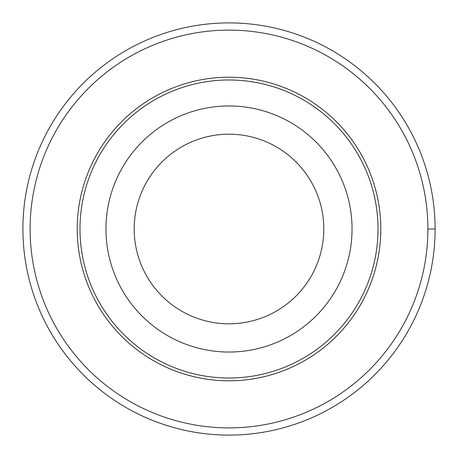 <?xml version="1.0" encoding="UTF-8"?>
<svg xmlns="http://www.w3.org/2000/svg" width="458" height="458" viewBox="0 0 458 458"><rect width="100%" height="100%" fill="white"/><g stroke="black" fill="none" stroke-linecap="round" stroke-linejoin="round"><path stroke-width="0.69" d="M30.114 229A198.886 198.886 0 0 1 328.443 56.758A198.886 198.886 0 0 1 328.443 401.242A198.886 198.886 0 0 1 30.114 229M77.207 229A151.793 151.793 0 0 1 304.896 97.543A151.793 151.793 0 0 1 304.896 360.457A151.793 151.793 0 0 1 77.207 229M105.958 229A123.042 123.042 0 0 1 290.521 122.441A123.042 123.042 0 0 1 290.521 335.559A123.042 123.042 0 0 1 105.958 229M79.99 229A149.01 149.01 0 0 1 303.505 99.953A149.01 149.01 0 0 1 303.505 358.047A149.01 149.01 0 0 1 79.99 229M134.194 229A94.806 94.806 0 0 1 276.403 146.898A94.806 94.806 0 0 1 276.403 311.102A94.806 94.806 0 0 1 134.194 229M22.9 229A206.1 206.1 0 0 1 332.05 50.512A206.1 206.1 0 0 1 332.05 407.488A206.1 206.1 0 0 1 22.9 229M427.887 229L435.1 229"/></g></svg>
